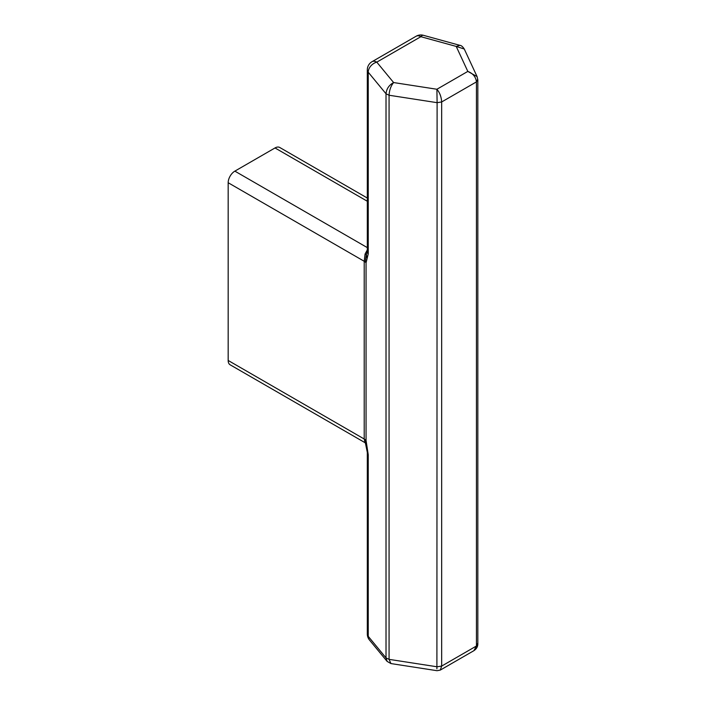 <?xml version="1.0" encoding="UTF-8"?>
<svg xmlns="http://www.w3.org/2000/svg" width="706" height="706" viewBox="0 0 706 706"><rect width="100%" height="100%" fill="white"/><g stroke="black" fill="none" stroke-linecap="round" stroke-linejoin="round"><path stroke-width="1.06" d="M436.908 668.829L437.102 102.67L389.068 95.239L386.014 93.774C386.517 88.806 389.05 85.073 393.621 82.558L436.908 89.256L437.102 102.67L441.665 101.964L441.665 666.085L440.279 670.091L473.92 650.667L476.444 646.008L476.444 81.887L441.665 101.964C441.338 96.854 439.759 92.618 436.908 89.256L467.822 71.412C472.976 73.442 475.853 76.936 476.444 81.887L477.671 79.248M367.314 198.042L279.752 147.483A9.46 5.463 120 0 0 275.013 147.951L234.86 171.134A9.46 5.463 -60 0 0 228.17 182.73L228.17 360.466A9.46 5.463 120 0 0 230.13 364.799L365.073 442.706L365.505 443.483L365.249 439.714L364.208 439.008L365.073 442.706M372.053 61.678A9.46 9.46 0 0 0 367.314 69.876A9.46 5.463 0 0 0 368.241 72.224A9.46 6.981 -39.5 0 1 376.783 62.146A9.46 5.463 60 0 0 372.053 61.678L416.134 36.227A9.46 9.46 0 0 1 423.379 35.3A9.46 3.327 105.4 0 0 420.864 36.694L456.217 46.419L467.822 71.412L477.071 76.583L464.274 49.023L456.217 46.419L459.941 45.352C461.274 45.431 462.721 46.649 464.274 49.023M365.073 254.036L366.343 254.654L365.249 261.979L364.208 261.273L365.073 254.036L367.314 249.915M367.314 69.876L367.314 251.477L368.241 253.825L366.061 262.782L365.249 261.979M368.241 454.743L368.241 636.344A9.46 5.463 0 0 1 367.314 633.997L367.314 452.396L368.241 454.743L366.061 440.518L365.249 439.714M367.314 251.477L366.343 254.654L367.155 258.308M477.671 643.369L476.444 646.008L441.665 666.085L437.102 666.791L389.068 659.36L389.068 95.239C389.359 90.174 390.877 85.947 393.621 82.558L376.783 62.146L420.864 36.694A9.46 5.463 60 0 0 416.134 36.227M366.343 254.654L367.252 252.369M367.314 633.997A9.46 9.46 0 0 0 369.485 640.024A9.46 6.981 140.5 0 1 368.241 636.344L386.014 657.895L387.126 661.407L390.947 663.569L389.068 659.36L386.014 657.895L386.014 93.774L368.241 72.224L368.241 253.825M366.343 445.574L367.155 447.63M477.071 76.583L477.83 79.954L477.83 644.075C477.75 646.775 476.444 648.973 473.911 650.667M275.013 147.951L367.314 201.245M234.86 171.134L367.314 247.612M366.061 440.518L366.061 262.782M228.17 360.466L364.208 439.008L364.208 261.273L228.17 182.73M423.379 35.3L459.933 45.352M365.505 443.483L367.314 452.396M440.279 670.091L437.023 670.7L390.93 663.569M369.485 640.024L387.126 661.407"/></g></svg>
